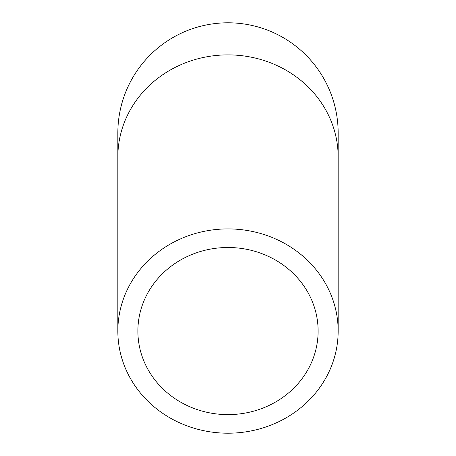 <?xml version="1.0" encoding="UTF-8"?>
<svg xmlns="http://www.w3.org/2000/svg" width="456" height="456" viewBox="0 0 456 456"><rect width="100%" height="100%" fill="white"/><g stroke="black" fill="none" stroke-linecap="round" stroke-linejoin="round"><path stroke-width="0.68" d="M228 414.612A90.117 83.556 0 0 1 137.883 331.056A90.117 83.556 0 0 1 228 247.5A90.117 83.556 0 0 1 318.117 331.056A90.117 83.556 0 0 1 228 414.612M228 228.912A110.164 102.144 180 0 0 117.836 331.056A110.164 102.144 180 0 0 228 433.2A110.164 102.144 180 0 0 338.164 331.056A110.164 102.144 180 0 0 228 228.912M117.836 157.029A110.164 102.144 180 0 1 228 54.885A110.164 102.144 180 0 1 338.164 157.029L338.164 132.964A110.164 110.164 0 0 0 228 22.8A110.164 110.164 0 0 0 117.836 132.964L117.836 331.056M338.164 157.029L338.164 331.056"/></g></svg>
